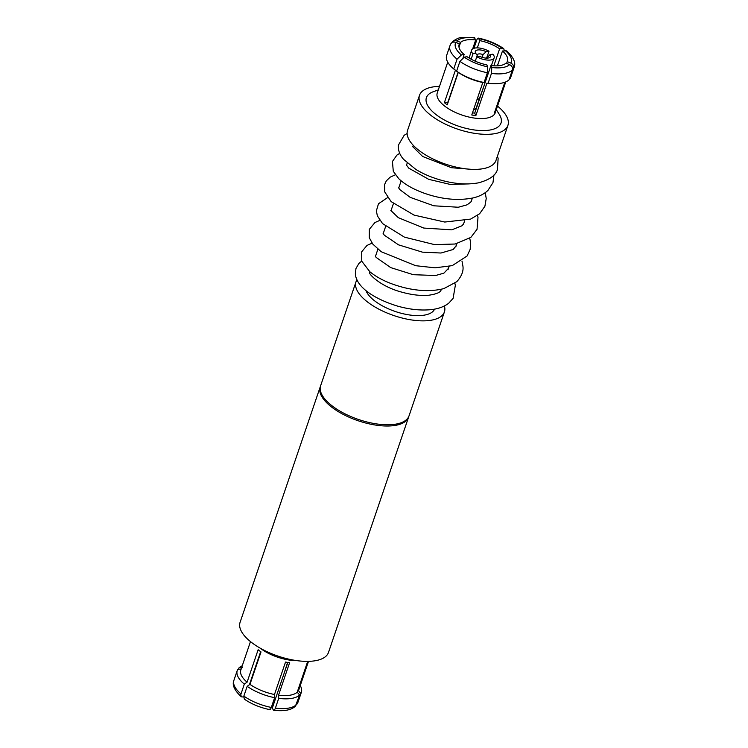 <?xml version="1.0" encoding="UTF-8"?>
<svg xmlns="http://www.w3.org/2000/svg" width="748" height="748" viewBox="0 0 748 748"><rect width="100%" height="100%" fill="white"/><g stroke="black" fill="none" stroke-linecap="round" stroke-linejoin="round"><path stroke-width="1.12" d="M238.462 669.348L238.958 667.899A33.856 14.315 -161.2 0 1 242.24 665.814M238.958 667.899L242.446 667.534M463.115 57.549L464.143 54.501L461.394 54.941L457.056 59.185L453.727 68.956L455.429 70.181L444.377 102.644A30.649 12.959 18.8 0 0 447.248 104.842L458.3 72.378L456.598 71.153L459.927 61.383L464.256 57.138L467.014 56.698A25.535 10.799 -161.2 0 0 486.845 64.889L487.705 66.824L487.387 72.734L484.068 82.504L482.815 82.514L471.764 114.977A30.649 12.959 18.8 0 0 475.84 115.65L486.892 83.187A30.649 12.959 -161.2 0 0 491.885 83.589L493.858 83.654A33.856 14.315 -161.2 0 0 500.889 83.252A33.856 14.315 -161.2 0 0 509.042 79.821L512.371 70.05C512.904 67.666 511.987 65.861 509.631 64.637L506.013 63.141A25.535 10.799 -161.2 0 1 500.038 65.562A25.535 10.799 -161.2 0 1 490.922 65.562L474.728 113.135A25.535 10.799 -161.2 0 1 472.502 112.808M448.136 102.233A25.535 10.799 -161.2 0 1 447.949 102.074L458.113 72.238M464.143 54.501A25.535 10.799 -161.2 0 1 459.141 44.525A25.535 10.799 -161.2 0 1 459.412 43.889L458.963 45.189M458.992 47.133L460.618 42.365A25.535 10.799 -161.2 0 1 466.584 39.943A25.535 10.799 -161.2 0 1 475.709 39.943L472.671 48.882M460.618 42.365L455.597 40.532L452.989 41.224L451.82 42.664M493.858 83.654A33.856 14.315 -161.2 0 1 488.135 83.178L491.464 73.407L491.782 67.498L490.922 65.562M486.892 83.187L488.135 83.178M505.76 81.906L495.279 112.705A30.649 12.959 -161.2 0 1 486.34 118.193A30.649 12.959 -161.2 0 1 452.736 111.143A30.649 12.959 -161.2 0 1 437.253 92.948L447.743 62.159M497.186 65.843L498.355 63.122M504.853 82.261L494.503 112.649A30.649 12.959 18.8 0 0 495.718 111.134L505.648 81.962M496.307 109.666L499.206 114.21A39.401 16.662 -161.2 0 1 489.519 130.105A39.401 16.662 -161.2 0 1 438.796 116.585A39.401 16.662 -161.2 0 1 433.223 91.752L438.291 89.91M497.523 106.113A46.694 19.747 -161.2 0 1 507.92 125.383A46.694 19.747 -161.2 0 1 494.297 133.761A46.694 19.747 -161.2 0 1 443.096 123.009A46.694 19.747 -161.2 0 1 419.506 95.286A46.694 19.747 -161.2 0 1 433.129 86.918A46.694 19.747 -161.2 0 1 439.497 86.357M507.92 125.383L495.98 160.437A46.694 19.747 -161.2 0 1 482.367 168.814A46.694 19.747 -161.2 0 1 431.166 158.062A46.694 19.747 -161.2 0 1 407.567 130.339L419.506 95.286M434.56 309.12A36.484 15.428 -161.2 0 1 424.107 315.17A36.484 15.428 -161.2 0 1 389.493 309.289A36.484 15.428 -161.2 0 1 365.959 290.57M444.396 305.969A46.694 19.747 -161.2 0 1 444.415 311.916A46.694 19.747 -161.2 0 1 430.792 320.294A46.694 19.747 -161.2 0 1 379.601 309.541A46.694 19.747 -161.2 0 1 356.001 281.818A46.694 19.747 -161.2 0 1 356.992 279.827M444.415 311.916L409.044 415.823A46.694 19.747 -161.2 0 1 395.421 424.2A46.694 19.747 -161.2 0 1 344.22 413.448A46.694 19.747 -161.2 0 1 320.63 385.725L356.001 281.818M408.81 416.44A46.694 19.747 -161.2 0 1 408.614 417.075A46.694 19.747 -161.2 0 1 395 425.453A46.694 19.747 -161.2 0 1 343.8 414.701A46.694 19.747 -161.2 0 1 320.2 386.978A46.694 19.747 -161.2 0 1 320.443 386.361M408.614 417.075L328.494 652.434A46.694 19.747 -161.2 0 1 314.871 660.802A46.694 19.747 -161.2 0 1 263.679 650.049A46.694 19.747 -161.2 0 1 240.08 622.336L320.2 386.978M273.151 709.721L273.74 710.291C284.165 711.451 291.383 710.076 295.404 706.177L299.621 694.995L297.218 692.19A30.649 12.959 -161.2 0 1 289.897 695.229A30.649 12.959 -161.2 0 1 278.555 695.182L278.714 698.351L275.395 708.113C274.563 710.273 273.815 710.806 273.151 709.721L272.356 707.926L287.83 662.466M297.218 692.19L307.709 661.372M308.4 661.363L298.424 690.666L300.827 693.471L297.508 703.242L296.217 704.981M308.503 661.363L298.845 689.731A30.649 12.959 -161.2 0 1 298.424 690.666M260.659 651.667L249.393 684.775M241.239 669.049L237.752 669.423A33.856 14.315 -161.2 0 0 237.238 670.535L233.918 680.306C231.936 684.897 234.405 690.413 241.324 696.837L240.781 694.696L244.306 684.13L247.092 682.176L258.144 649.722A30.649 12.959 18.8 0 0 261.015 651.919L249.963 684.373L247.177 686.327L243.848 696.089L244.287 699.109C251.58 704.102 260.024 707.599 269.626 709.609M243.624 697.024L241.324 696.837M269.074 709.048C269.738 710.133 270.477 709.6 271.318 707.44L274.638 697.678L274.479 694.509L285.53 662.045A30.649 12.959 18.8 0 0 289.607 662.719L278.555 695.182M452.596 41.551C456.252 38.868 459.403 37.484 462.03 37.4L474.26 37.437L475.709 39.943M477.308 47.891L479.786 40.616L478.374 38.111C487.976 40.121 496.42 43.618 503.713 48.611L499.617 48.807L493.82 65.824M502.366 48.368A29.481 12.464 -161.2 0 0 478.926 38.672C478.262 37.587 477.523 38.12 476.682 40.28L473.952 48.293M450.492 44.487C451.512 42.299 453.279 41.598 455.794 42.393L459.412 43.889M444.377 102.644L447.949 102.074M475.84 115.65L474.728 113.135M495.111 110.882L495.718 111.134M509.538 78.372L510.248 78.297L513.577 68.535C514.119 66.151 513.203 64.347 510.837 63.113L507.219 61.617L506.611 63.393M504.376 50.696L503.713 48.611M497.429 65.833L502.478 51.004L506.677 50.883C513.596 57.306 516.064 62.823 514.082 67.423A33.856 14.315 -161.2 0 1 513.577 68.535M244.306 684.13A33.856 14.315 -161.2 0 1 237.238 670.535M247.092 682.176A30.649 12.959 -161.2 0 1 240.819 669.984L250.477 641.606M296.9 660.643A30.649 12.959 -161.2 0 1 260.108 648.114M274.479 694.509A30.649 12.959 -161.2 0 1 249.963 684.373M482.815 82.514A30.649 12.959 -161.2 0 1 458.3 72.378M453.727 68.956A33.856 14.315 -161.2 0 1 446.659 55.361L449.987 45.6A33.856 14.315 -161.2 0 0 457.056 59.185M484.068 82.504A33.856 14.315 -161.2 0 1 456.598 71.153M514.082 67.423L510.762 77.184A33.856 14.315 -161.2 0 1 510.248 78.297M502.478 51.004A25.535 10.799 -161.2 0 1 507.49 60.981A25.535 10.799 -161.2 0 1 507.219 61.617M479.786 40.616A25.535 10.799 -161.2 0 1 499.617 48.807M300.257 685.561A33.856 14.315 -161.2 0 1 301.341 692.358A33.856 14.315 -161.2 0 1 300.827 693.471M299.621 694.995A33.856 14.315 -161.2 0 1 278.714 698.351M274.638 697.678A33.856 14.315 -161.2 0 1 247.177 686.327M476.785 56.755L477.205 55.511A5.105 2.16 -161.2 0 1 477.205 54.866A5.105 2.16 -161.2 0 1 478.692 53.95A5.105 2.16 -161.2 0 1 483.049 54.576L482.114 57.325M473.634 109.498A11.089 4.694 -161.2 0 0 476.354 107.609L479.739 97.661A11.089 4.694 -161.2 0 1 479.739 97.67A11.089 4.694 -161.2 0 1 477.028 99.531M490.688 59.98A11.903 5.03 -161.2 0 1 476.757 56.755L479.59 56.306A8.022 3.394 -161.2 0 0 488.145 58.026A8.022 3.394 -161.2 0 0 489.099 57.792A8.022 3.394 -161.2 0 0 490.015 54.632L492.848 54.174A11.903 5.03 -161.2 0 1 494.148 57.877A11.903 5.03 -161.2 0 1 490.688 59.98M475.298 61.224L476.757 56.755M486.658 58.129L490.015 54.632M486.873 57.503A5.105 2.16 -161.2 0 1 486.883 58.129M486.583 58.129L489.024 51.247L486.191 51.706L483.049 54.576M477.205 55.511L475.765 53.379L472.932 53.828L471.175 59.223M475.261 61.205L476.177 58.512M476.102 53.921L475.765 53.379A8.022 3.394 -161.2 0 1 475.653 53.211A8.022 3.394 -161.2 0 1 477.748 49.957A8.022 3.394 -161.2 0 1 486.191 51.706M472.932 53.828A11.903 5.03 -161.2 0 1 471.605 50.21A11.903 5.03 -161.2 0 1 489.024 51.247M275.507 698.66A11.903 5.03 -161.2 0 1 274.067 699.352M457 40.869A29.481 12.464 -161.2 0 1 464.003 37.97A29.481 12.464 -161.2 0 1 474.849 37.998M240.987 693.892A33.856 14.315 -161.2 0 1 233.918 680.306M512.371 70.05A33.856 14.315 -161.2 0 1 491.464 73.407M487.387 72.734A33.856 14.315 -161.2 0 1 459.927 61.383M509.631 64.637A29.481 12.464 -161.2 0 1 491.782 67.498M461.394 54.941A29.481 12.464 -161.2 0 1 455.794 42.393M487.705 66.824A29.481 12.464 -161.2 0 1 464.256 57.138M505.237 50.565A29.481 12.464 -161.2 0 1 510.837 63.113M301.341 692.358L298.013 702.129A33.856 14.315 -161.2 0 1 297.508 703.242M296.292 704.756A33.856 14.315 -161.2 0 1 275.395 708.113M271.318 707.44A33.856 14.315 -161.2 0 1 243.848 696.089M472.371 198.089L471.24 201.418M464.62 220.875L463.489 224.185M456.86 243.661L455.738 246.971M449.109 266.447L447.977 269.766M441.348 289.224L440.909 290.514M413.27 145.299L412.765 146.776M407.221 163.055L406.482 165.243M401.171 180.848L398.721 188.029M393.411 203.634L390.97 210.814M385.659 226.42L383.21 233.6M377.899 249.206L375.459 256.386M370.138 271.991L369.849 272.852M450.792 43.842L449.987 45.6M298.013 702.129L297.208 703.887M479.739 97.67L483.909 86.151M491.343 65.618L494.148 57.877M469.099 58.045L471.605 50.21M287.597 662.429L283.875 674.079M361.705 261.043L358.862 263.511L355.954 268.523L355.347 273.843C356.188 286.222 372.354 298.312 397.422 306.063C409.156 309.401 420.152 310.616 430.39 309.709C437.739 309.036 443.816 306.904 448.622 303.305L453.11 298.377L455.354 285.231L454.877 283.333M441.208 289.644L440.834 290.645C440.637 290.607 440.647 293.459 428.969 295.208C420.909 295.956 411.821 294.927 401.723 292.131C379.114 286.185 367.67 272.618 369.811 272.674L369.615 273.263M469.22 183.896L450.09 184.401L428.744 179.352L408.829 168.197L406.332 164.925M471.717 200.025L470.81 202.082L467.07 204.83L458.29 207.243L433.793 205.793L410.185 197.35L399.769 189.581L398.572 187.655M463.966 222.801L462.348 225.625L451.764 229.842L423.789 228.065L398.31 217.677L390.821 210.45M469.725 238.257L470.539 241.959L470.221 249.196L467.089 256.003L452.241 265.634L435.084 267.831L415.636 265.69L381.218 251.721L372.831 244.129L369.269 237.705L369.334 229.327L374.916 222.549L379.844 220.37M461.974 261.043L462.928 266.213C463.648 271.15 461.61 276.311 456.804 281.678L443.91 288.588C432.606 291.477 419.768 291.262 405.416 287.933C390.447 284.287 378.591 278.882 369.849 271.748L361.742 261.164L361.695 251.777L367.016 245.419L372.083 243.147M493.942 175.023L492.969 182.662L487.911 190.469C484.031 194.078 479.075 196.565 473.045 197.94C457.776 200.932 441.357 199.305 423.779 193.049C413.027 189.113 404.687 184.326 398.749 178.688L393.289 171.292L392.429 161.465L396.917 155.098L399.722 153.331M456.215 245.568L453.232 249.467L441.002 253.02L422.452 252.151L398.544 244.858L384.266 235.153L383.07 233.245M448.454 268.364L443.882 273.151L435.588 275.516L413.326 274.694L390.727 267.616L376.066 257.359L375.3 256.012M497.448 156.145L498.131 158.454L497.429 169.553C495.774 175.397 489.519 179.81 478.664 182.802C467.22 184.943 454.419 183.989 440.254 179.95C431.091 177.285 422.966 173.788 415.879 169.441L403.686 159.446C399.89 155.266 398.086 150.563 398.282 145.346L404.163 135.285L407.118 133.509M470.361 169.254L451.512 167.72L422.648 156.491L412.737 146.664M387.595 197.584L378.479 203.765L376.375 210.861L377.357 215.854L382.574 223.596L404.462 237.153L434.579 244.624L455.121 244.016L470.875 237.387L477.046 229.29L477.991 217.397L477.486 215.471M395.355 174.798L390.147 177.173L386.286 180.923L384.566 184.616L384.715 191.881L391.129 201.605L414.046 215.097L444.751 222.044L470.623 219.089L479.618 213.76L484.91 206.242L486.228 198.51L485.246 192.675"/></g></svg>
